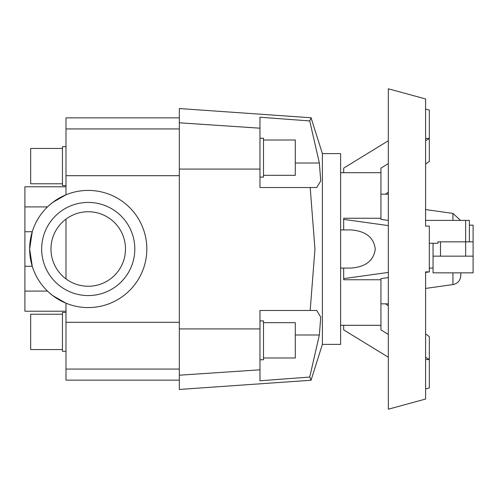 <?xml version="1.0" encoding="UTF-8"?>
<svg xmlns="http://www.w3.org/2000/svg" width="498" height="498" viewBox="0 0 498 498"><rect width="100%" height="100%" fill="white"/><g stroke="black" fill="none" stroke-linecap="round" stroke-linejoin="round"><path stroke-width="0.75" d="M65.991 311.219L24.9 311.219L24.9 186.781L65.991 186.781M179.33 322.312L65.991 322.312L65.991 303.195L52.688 295.569L48.792 292.314M322.387 153.621L340.62 153.621L340.62 344.379L322.387 344.379L322.387 153.621L311.082 117.877M309.725 120.933L319.361 163.014L320.743 180.867L316.728 187.528L259.975 187.528L259.975 117.229L309.725 120.933L311.132 117.758L179.33 108.545L179.33 389.455L311.132 380.242L309.725 377.067L259.975 380.771L259.975 310.472L316.728 310.472L320.743 317.133L319.361 334.986L309.725 377.067M310.989 118.088L310.82 118.456M310.478 119.221L310.204 119.837M310.179 310.472L314.96 249L310.179 187.528M263.504 322.673L295.295 322.673L295.295 357.994L263.504 357.994M259.975 320.905L263.504 320.905L263.504 359.761L259.975 359.761M263.504 140.006L295.295 140.006L295.295 175.327L263.504 175.327M259.975 138.239L263.504 138.239L263.504 177.095L259.975 177.095M47.491 206.9L24.9 206.9M48.792 205.686L52.688 202.431L65.991 194.805L65.991 117.858L179.33 117.858M134.809 249A46.569 46.569 0 0 0 88.233 202.431A46.569 46.569 0 0 0 41.664 249A46.569 46.569 0 0 0 88.233 295.569A46.569 46.569 0 0 0 134.809 249M24.9 266.262L32.252 266.262L29.65 249A58.583 58.583 0 0 1 88.233 190.417A58.583 58.583 0 0 1 146.823 249A58.583 58.583 0 0 1 88.233 307.583A58.583 58.583 0 0 1 29.65 249L32.252 231.738L24.9 231.738M125.49 249A37.257 37.257 0 0 1 88.233 286.257A37.257 37.257 0 0 1 50.977 249A37.257 37.257 0 0 1 88.233 211.743A37.257 37.257 0 0 1 125.49 249M62.455 349.559L30.664 349.559L30.664 314.232L62.455 314.232M65.991 351.327L62.455 351.327L62.455 312.464L65.991 312.464M62.455 183.768L30.664 183.768L30.664 148.441L62.455 148.441M65.991 185.536L62.455 185.536L62.455 146.673L65.991 146.673M429.326 271.883L425.597 271.883L425.597 399.041L388.34 409.2L388.34 88.8L425.597 98.959L425.597 226.117L429.326 226.117L429.326 271.883L425.597 272.406M425.597 138.456L429.326 138.456L429.326 110.027L425.597 109.137M343.682 268.073L343.682 279.752L380.939 279.752L380.939 329.881L388.34 334.419M340.62 229.927L351.059 229.927C365.731 231.078 373.799 237.434 375.262 249C373.799 260.566 365.731 266.922 351.059 268.073L340.62 268.073M469.377 225.158L473.1 225.158L473.1 241.847L437.898 241.847L437.898 243.279L429.326 243.279M460.799 272.842L460.799 275.531L460.799 272.842M433.048 243.279L433.048 256.153L473.1 256.153L473.1 272.842L433.048 272.842L433.048 256.153M473.1 241.847L473.1 256.153M469.377 241.847L469.377 220.39L425.597 220.39M388.34 163.581L380.939 168.119L380.939 218.249L343.682 218.249L343.682 229.927M380.939 218.249L380.939 219.388L388.34 220.421M388.34 277.579L380.939 278.612L380.939 279.752M425.597 357.259L429.326 359.544L429.326 336.654L425.597 333.853M388.34 305.84L385.682 303.842M425.597 164.147L429.326 161.346L429.326 138.456L425.597 140.741M343.682 172.7L343.682 168.119L388.34 140.741M388.34 357.259L343.682 329.881L343.682 325.3M343.682 278.612L388.34 272.406M425.597 388.863L429.326 387.973L429.326 359.544L425.597 359.544M385.682 194.158L388.34 192.16M388.34 225.594L343.682 219.388M65.991 219.114L65.991 278.886M65.991 322.312L65.991 380.142L179.33 380.142M310.204 378.163L310.478 378.779M310.82 379.544L310.989 379.912M311.082 380.123L322.387 344.379M24.9 291.1L47.491 291.1M452.931 272.842L452.931 284.582C457.799 283.518 460.42 280.499 460.799 275.531M425.597 209.577L452.931 213.418L452.931 220.39M440.5 241.847L440.5 256.153M465.649 220.39L465.649 256.153M179.33 175.688L65.991 175.688M319.361 334.986L295.295 334.986M179.33 169.077L259.975 169.077M179.33 328.923L259.975 328.923M179.33 375.199L259.975 369.809M295.295 163.014L319.361 163.014M179.33 122.801L259.975 128.191M179.33 128.938L65.991 128.938M179.33 369.062L65.991 369.062M340.62 325.3L380.939 325.3M429.326 268.073L433.048 268.073M452.931 284.582L425.597 288.423M380.939 303.842L388.34 303.842M380.939 194.158L388.34 194.158M452.931 213.418L460.563 220.39M340.62 172.7L380.939 172.7"/></g></svg>
